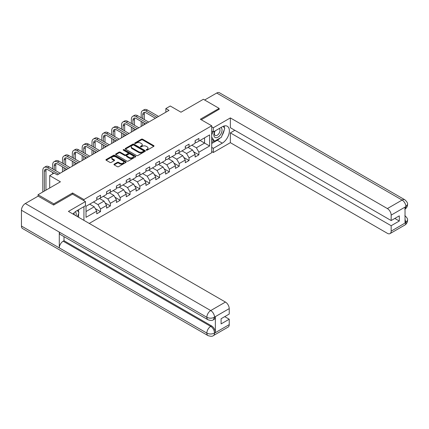 <?xml version="1.0" encoding="UTF-8"?>
<svg xmlns="http://www.w3.org/2000/svg" width="429" height="429" viewBox="0 0 429 429"><rect width="100%" height="100%" fill="white"/><g stroke="black" fill="none" stroke-linecap="round" stroke-linejoin="round"><path stroke-width="0.64" d="M146.327 150.15A0.611 0.354 0 0 0 147.19 150.15L153.77 146.353A0.874 0.504 0 0 0 154.022 145.994A0.874 0.504 0 0 0 153.77 145.635L142.626 139.205A0.874 0.504 0 0 0 141.388 139.205L134.813 143.002A0.611 0.354 0 0 0 135.677 143.501L136.529 143.013A2.799 1.619 0 0 1 140.492 143.013L141.42 143.549A2.799 1.619 0 0 1 142.24 144.691A2.799 1.619 0 0 1 141.42 145.833L140.567 146.327A0.611 0.354 0 0 0 141.436 146.825L142.283 146.332A2.799 1.619 0 0 1 146.246 146.332L147.174 146.868A2.799 1.619 0 0 1 147.994 148.016A2.799 1.619 0 0 1 147.174 149.158L146.327 149.651A0.611 0.354 0 0 0 146.327 150.15L146.327 149.651M114.216 164.146A0.874 0.504 0 0 0 113.958 164.505A0.874 0.504 0 0 0 114.216 164.865L117.342 166.667A0.874 0.504 0 0 0 118.581 166.667L125.885 162.452A0.874 0.504 0 0 0 126.137 162.092A0.874 0.504 0 0 0 125.885 161.738L114.741 155.303A0.874 0.504 0 0 0 113.503 155.303L106.199 159.518A0.874 0.504 0 0 0 105.942 159.878A0.874 0.504 0 0 0 106.199 160.237L109.974 162.414A0.874 0.504 0 0 0 111.213 162.414L114.339 160.612A0.874 0.504 0 0 0 114.597 160.253A0.874 0.504 0 0 0 114.339 159.894L112.468 158.816A2.343 1.351 0 0 1 111.781 157.861A2.343 1.351 0 0 1 113.229 156.612A2.343 1.351 0 0 1 115.776 156.901L123.112 161.138A2.343 1.351 0 0 1 123.799 162.092A2.343 1.351 0 0 1 122.351 163.342A2.343 1.351 0 0 1 119.804 163.052L118.581 162.344A0.874 0.504 0 0 0 117.342 162.344L114.216 164.146L114.216 164.865L117.342 163.074L117.342 162.344M219.139 109.47L219.139 108.381L203.373 99.276L180.99 112.205L170.27 106.011L165.857 108.564L169.01 110.382L57.266 174.893L54.113 173.075L49.7 175.622L49.7 188.004M72.592 194.155L72.592 192.991L53.797 203.839L38.036 194.739L60.419 181.81L49.7 175.622M72.592 192.991L83.939 199.544L211.701 125.783L211.701 152.724L89.237 223.423M219.139 108.381L200.348 119.23L211.701 125.783M136.594 155.555A0.874 0.504 0 0 0 137.827 155.555L145.131 151.335A0.874 0.504 0 0 0 145.388 150.981A0.874 0.504 0 0 0 145.131 150.622L133.993 144.192A0.874 0.504 0 0 0 132.754 144.192L125.45 148.407A0.874 0.504 0 0 0 125.193 148.766A0.874 0.504 0 0 0 125.45 149.12L136.594 155.555M123.557 150.284A0.611 0.354 0 0 1 124.179 150.37L124.179 149.641L135.51 156.177A0.874 0.504 0 0 1 135.762 156.537A0.874 0.504 0 0 1 135.51 156.896L128.207 161.111A0.874 0.504 0 0 1 126.968 161.111L115.825 154.676L118.951 152.885L118.951 152.161L115.825 153.963A0.874 0.504 0 0 0 115.567 154.322A0.874 0.504 0 0 0 115.825 154.676L115.825 153.963M118.951 152.885A0.874 0.504 0 0 1 120.19 152.885L120.19 152.161A0.874 0.504 0 0 0 118.951 152.161M120.19 152.161L124.705 154.767A0.874 0.504 0 0 0 125.944 154.767L128.019 153.571A0.874 0.504 0 0 0 128.276 153.212A0.874 0.504 0 0 0 128.019 152.858L123.316 150.139A0.611 0.354 0 0 1 124.179 149.641M38.036 196.192L38.036 194.739M53.797 203.839L53.797 204.928M83.939 220.367L83.939 206.644M83.939 200.708L83.939 199.544M95.259 208.591L100.525 211.631L100.525 208.971L106.58 205.475L106.58 208.135L110.366 205.952L110.366 203.292L116.415 199.796L116.415 202.456L120.2 200.273L120.2 197.613L126.255 194.117L126.255 196.777L130.035 194.589L130.035 191.935L136.09 188.438L136.09 191.098L139.875 188.91L139.875 186.256L145.93 182.759L145.93 185.419L149.71 183.231L149.71 180.577L155.765 177.08L155.765 179.735L159.55 177.552L159.55 174.898L165.605 171.402L165.605 174.056L169.385 171.873L169.385 169.214L175.44 165.723L175.44 168.377L179.225 166.195L179.225 163.535L185.274 160.044L185.274 162.698L189.06 160.516L189.06 157.856L195.115 154.36L195.115 157.019L198.895 154.837L198.895 152.177L209.62 145.989L209.62 134.921L204.574 137.832L204.574 143.077L209.62 145.989M100.525 211.631L96.745 213.814L96.745 211.154L86.02 217.347L86.02 206.279L96.745 200.091L96.745 197.431L100.525 195.249L100.525 197.903L106.58 194.407L106.58 191.752L110.366 189.564L110.366 192.224L116.415 188.728L116.415 186.073L120.2 183.885L120.2 186.545L126.255 183.049L126.255 180.394L130.035 178.207L130.035 180.866L136.09 177.37L136.09 174.716L139.875 172.528L139.875 175.188L145.93 171.691L145.93 169.031L149.71 166.849L149.71 169.509L155.765 166.012L155.765 163.352L159.55 161.17L159.55 163.83L165.605 160.333L165.605 157.674L169.385 155.491L169.385 158.145L175.44 154.654L175.44 151.995L179.225 149.812L179.225 152.467L185.274 148.976L185.274 146.316L189.06 144.133L189.06 146.788L195.115 143.297L195.115 140.637L198.895 138.454L198.895 141.109L209.62 134.921M99.517 198.488L104.059 201.11L98.005 204.601L93.463 201.984M96.745 198.632L98.005 199.362L100.525 197.903M98.005 204.601L100.525 208.971M104.059 201.11L106.58 205.475M109.352 192.809L113.894 195.431L107.84 198.922L103.298 196.3M106.58 192.953L107.84 193.683L110.366 192.224M107.84 198.922L110.366 203.292M113.894 195.431L116.415 199.796M119.192 187.13L123.729 189.747L117.68 193.243L113.138 190.621M116.415 187.275L117.68 188.004L120.2 186.545M117.68 193.243L120.2 197.613M123.729 189.747L126.255 194.117M129.027 181.451L133.569 184.068L127.515 187.564L122.973 184.942M126.255 181.596L127.515 182.32L130.035 180.866M127.515 187.564L130.035 191.935M133.569 184.068L136.09 188.438M138.867 175.767L143.404 178.389L137.35 181.885L132.813 179.263M136.09 175.917L137.35 176.641L139.875 175.188M137.35 181.885L139.875 186.256M143.404 178.389L145.93 182.759M148.702 170.088L153.244 172.71L147.19 176.206L142.648 173.584M145.93 170.233L147.19 170.962L149.71 169.509M147.19 176.206L149.71 180.577M153.244 172.71L155.765 177.08M158.542 164.409L163.079 167.031L157.025 170.528L152.488 167.905M155.765 164.554L157.025 165.283L159.55 163.83M157.025 170.528L159.55 174.898M163.079 167.031L165.605 171.402M168.377 158.73L172.919 161.352L166.865 164.849L162.323 162.226M165.605 158.875L166.865 159.604L169.385 158.145M166.865 164.849L169.385 169.214M172.919 161.352L175.44 165.723M178.212 153.051L182.754 155.673L176.7 159.17L172.163 156.547M175.44 153.196L176.7 153.925L179.225 152.467M176.7 159.17L179.225 163.535M182.754 155.673L185.274 160.044M188.052 147.372L192.594 149.994L186.54 153.485L181.998 150.869M185.274 147.517L186.54 148.246L189.06 146.788M186.54 153.485L189.06 157.856M192.594 149.994L195.115 154.36M200.032 140.455L204.574 143.077L196.375 147.807L191.833 145.19M195.115 141.838L196.375 142.567L198.895 141.109M196.375 147.807L198.895 152.177M165.857 108.564L165.857 112.205M86.02 211.518L94.219 206.789L89.677 204.166M94.219 206.789L96.745 211.154M193.635 151.796L198.895 154.837M183.794 157.475L189.06 160.516M173.959 163.154L179.225 166.195M164.119 168.833L169.385 171.873M154.284 174.512L159.55 177.552M144.444 180.191L149.71 183.231M134.609 185.87L139.875 188.91M124.769 191.554L130.035 194.589M114.934 197.233L120.2 200.273M105.1 202.912L110.366 205.952M146.568 150.236L147.174 149.887A2.799 1.619 0 0 0 147.994 148.74L147.994 148.016M142.24 144.691L142.24 145.42A2.799 1.619 0 0 1 141.42 146.562L140.814 146.911M153.754 146.359L142.626 139.934A0.874 0.504 0 0 0 141.388 139.934L135.055 143.586M145.12 151.346L133.993 144.916A0.874 0.504 0 0 0 132.754 144.916L125.461 149.126L125.45 148.407M143.586 151.228A0.611 0.354 0 0 0 143.586 150.729L133.805 145.082A0.611 0.354 0 0 0 132.942 145.082L132.041 145.603A2.799 1.619 0 0 0 131.22 146.745A2.799 1.619 0 0 0 132.041 147.887L138.728 151.748A2.799 1.619 0 0 0 142.685 151.748L143.586 151.228L143.586 151.957A0.611 0.354 0 0 0 143.763 151.71L143.763 150.981M131.22 146.745L131.22 147.474A2.799 1.619 0 0 0 132.041 148.616L132.041 147.887M143.586 151.957L142.685 152.477A2.799 1.619 0 0 1 138.728 152.477L132.041 148.616M120.19 152.885L124.705 155.496A0.874 0.504 0 0 0 125.944 155.496L128.019 154.301A0.874 0.504 0 0 0 128.276 153.941L128.276 153.212M124.179 150.37L135.494 156.901M129.397 157.475A2.343 1.351 0 0 0 131.95 157.77A2.343 1.351 0 0 0 133.392 156.521A2.343 1.351 0 0 0 132.706 155.561L130.121 154.07A0.874 0.504 0 0 0 128.882 154.07L126.812 155.266A0.874 0.504 0 0 0 126.555 155.625A0.874 0.504 0 0 0 126.812 155.984L129.397 157.475L129.397 158.204A2.343 1.351 0 0 0 131.95 158.494A2.343 1.351 0 0 0 133.392 157.245L133.392 156.521M126.555 155.625L126.555 156.354A0.874 0.504 0 0 0 126.812 156.708L126.812 155.984M129.397 158.204L126.812 156.708M123.799 162.092L123.799 162.822A2.343 1.351 0 0 1 122.351 164.071A2.343 1.351 0 0 1 119.804 163.776L118.581 163.074A0.874 0.504 0 0 0 117.342 163.074M111.781 157.861L111.781 158.585A2.343 1.351 0 0 0 112.468 159.545L112.468 158.816M114.339 159.894L114.339 160.612L112.468 159.545M125.885 161.738L125.885 162.452L114.741 156.033A0.874 0.504 0 0 0 113.503 156.033L106.21 160.242L106.199 159.518M141.184 117.766L141.184 113.69A6.687 3.861 60 0 1 142.573 110.628L144.149 109.717A6.687 3.861 60 0 1 147.49 110.049L158.542 116.425M142.573 110.628A6.687 3.861 60 0 1 145.914 110.955L156.966 117.337M155.389 118.248L145.914 112.779A4.462 2.574 -120 0 0 143.688 112.559A4.462 2.574 -120 0 0 142.76 114.597L142.76 118.677M144.616 112.35A4.462 2.574 -120 0 0 144.337 113.69L144.337 119.584M142.76 122.319L142.76 125.536M144.337 123.225L144.337 124.624M141.184 126.442L141.184 121.407M214.897 131.038A5.797 3.346 120 0 0 215.894 137.725A5.797 3.346 120 0 0 221.128 133.585A5.797 3.346 120 0 0 220.989 127.52M215.224 130.845A3.968 2.29 120 0 0 215.213 135.451A3.968 2.29 120 0 0 215.792 135.628A3.968 2.29 120 0 0 219.423 132.7A3.968 2.29 120 0 0 219.181 128.577A3.968 2.29 120 0 0 219.165 128.571M223.198 126.308L224.748 128.512L221.348 137.285L214.538 141.216L211.701 139.312M214.538 141.216L211.701 137.178M211.701 134.921L212.945 131.708M76.051 215.814A5.797 3.346 120 0 0 75.284 211.76M74.206 214.747A3.968 2.29 120 0 0 73.799 213.116M77.376 210.435L78.957 212.687L77.434 216.613M220.093 138.015A10.033 5.792 120 0 1 217.31 140.272L222.292 143.147A10.033 5.792 120 0 0 228.845 134.309A10.033 5.792 120 0 0 227.311 126.271A10.033 5.792 120 0 0 222.292 126.764L213.336 131.934L213.336 127.751L230.362 117.916L387.382 208.569L402.107 200.07L216.709 93.034L204.638 100.005M222.292 143.147L213.336 148.316L213.336 152.504L230.362 142.675L230.362 132.883L391.162 225.718L391.162 231.145L405.979 222.512M234.84 130.298L230.362 132.883M394.819 218.436L399.297 221.021L399.297 215.851L391.162 220.549L230.362 127.713L230.362 117.916M211.701 130.99L213.336 131.934M211.701 126.802L213.336 127.751M211.701 151.56L213.336 152.504M211.701 147.372L213.336 148.316M230.362 142.675L387.382 233.328A5.352 3.089 -120 0 0 390.058 233.591A5.352 3.089 -120 0 0 391.162 231.145M216.709 93.034A5.486 3.164 -60 0 1 219.455 92.761L404.847 199.796A5.486 3.164 -60 0 0 402.107 200.07A5.352 3.089 60 0 1 405.888 206.622L391.162 215.122A5.352 3.089 -120 0 0 387.382 208.569M391.162 220.549L391.162 215.122M399.297 221.021L391.162 225.718M405.035 209.073L405.888 206.805L405.035 207.298L405.035 222.951L405.888 222.463L405.035 219.208M219.139 109.256L201.292 119.777M222.083 135.387A10.033 5.792 120 0 0 224.244 129.821M224.405 128.024A10.033 5.792 120 0 0 224.158 125.976M217.31 140.272L211.701 143.511M211.701 142.348L214.098 140.964M211.701 140.165L212.205 139.87M404.847 215.637C406.998 217.573 407.899 219.117 407.55 220.275L405.888 222.463M404.847 199.796C406.998 201.716 407.899 203.276 407.55 204.477L405.888 206.622M85.457 201.582L68.431 211.411L225.445 302.064A5.352 3.089 60 0 1 229.231 308.617L214.505 317.117L213.395 319.75C212.5 320.661 210.693 320.661 207.979 319.755L60.419 234.566A5.486 3.164 -60 0 1 59.288 232.089L21.45 210.248A5.486 3.164 -60 0 1 25.327 203.528L38.16 196.123L53.609 205.041L72.528 194.117L85.457 201.582L85.457 205.77L76.501 210.939A10.033 5.792 120 0 0 72.984 214.044M78.362 217.144L80.475 218.366M78.582 217.02L78.582 213.658M78.582 212.151L78.582 209.738M229.231 308.617L229.231 314.044L221.096 318.736L221.096 323.906L229.231 319.214L229.231 324.635A5.352 3.089 60 0 1 228.121 327.086L213.395 335.585A5.352 3.089 -120 0 0 214.505 333.135L229.231 324.635M213.395 335.585C212.543 336.492 210.736 336.497 207.979 335.591L22.587 228.555A5.486 3.164 -60 0 1 21.45 226.045L59.288 247.892A5.486 3.164 -60 0 1 63.165 241.211L210.719 326.399L211.572 325.911A5.352 3.089 60 0 1 215.358 332.464L215.358 316.806A5.352 3.089 60 0 1 214.248 319.256L213.395 319.75M21.45 210.248L21.45 226.045M207.979 319.755A5.486 3.164 -60 0 1 206.842 317.283L59.288 232.089L59.288 247.892L206.842 333.081C209.357 334.298 211.883 334.298 214.409 333.081L214.505 333.135M229.231 319.214L224.753 316.629M64.012 236.636L64.012 240.717L211.572 325.911M64.012 240.717L63.165 241.211M25.327 203.528L210.719 310.564A5.486 3.164 -60 0 0 206.842 317.283C209.368 318.495 211.888 318.484 214.403 317.251M131.349 123.445L131.349 119.369A6.687 3.861 60 0 1 132.733 116.307L134.309 115.396A6.687 3.861 60 0 1 137.655 115.728L148.702 122.104M132.733 116.307A6.687 3.861 60 0 1 136.079 116.64L147.126 123.016M145.549 123.927L136.079 118.458A4.462 2.574 -120 0 0 133.848 118.238A4.462 2.574 -120 0 0 132.926 120.276L132.926 124.356M134.781 118.029A4.462 2.574 -120 0 0 134.502 119.369L134.502 125.268M132.926 127.998L132.926 131.215M134.502 128.904L134.502 130.303M131.349 132.127L131.349 127.086M121.514 129.124L121.514 125.048A6.687 3.861 60 0 1 122.898 121.986L124.474 121.075A6.687 3.861 60 0 1 127.815 121.407L138.867 127.783M122.898 121.986A6.687 3.861 60 0 1 126.239 122.319L137.291 128.695M135.714 129.606L126.239 124.137A4.462 2.574 -120 0 0 124.013 123.917A4.462 2.574 -120 0 0 123.091 125.96L123.091 130.035M124.946 123.713A4.462 2.574 -120 0 0 124.662 125.048L124.662 130.947M123.091 133.676L123.091 136.894M124.662 134.588L124.662 135.982M121.514 137.806L121.514 132.765M111.674 134.803L111.674 130.727A6.687 3.861 60 0 1 113.058 127.665L114.634 126.753A6.687 3.861 60 0 1 117.98 127.086L129.027 133.462M113.058 127.665A6.687 3.861 60 0 1 116.404 127.998L127.451 134.374M125.874 135.285L116.404 129.815A4.462 2.574 -120 0 0 114.173 129.596A4.462 2.574 -120 0 0 113.251 131.639L113.251 135.714M115.106 129.392A4.462 2.574 -120 0 0 114.827 130.727L114.827 136.626M113.251 139.355L113.251 142.573M114.827 140.267L114.827 141.661M111.674 143.484L111.674 138.444M101.839 140.481L101.839 136.406A6.687 3.861 60 0 1 103.223 133.344L104.799 132.432A6.687 3.861 60 0 1 108.146 132.765L119.192 139.146M103.223 133.344A6.687 3.861 60 0 1 106.569 133.676L117.616 140.052M116.039 140.964L106.569 135.494A4.462 2.574 -120 0 0 104.338 135.274A4.462 2.574 -120 0 0 103.416 137.318L103.416 141.393M105.271 135.071A4.462 2.574 -120 0 0 104.992 136.406L104.992 142.305M103.416 145.034L103.416 148.252M104.992 145.946L104.992 147.34M101.839 149.163L101.839 144.123M91.999 146.16L91.999 142.085A6.687 3.861 60 0 1 93.388 139.023L94.965 138.111A6.687 3.861 60 0 1 98.305 138.444L109.352 144.825M93.388 139.023A6.687 3.861 60 0 1 96.729 139.355L107.776 145.731M106.199 146.643L96.729 141.173A4.462 2.574 -120 0 0 94.498 140.953A4.462 2.574 -120 0 0 93.576 142.996L93.576 147.072M95.431 140.75A4.462 2.574 -120 0 0 95.152 142.085L95.152 147.984M93.576 150.713L93.576 153.931M95.152 151.625L95.152 153.024M91.999 154.842L91.999 149.801M82.164 151.845L82.164 147.764A6.687 3.861 60 0 1 83.548 144.702L85.124 143.795A6.687 3.861 60 0 1 88.471 144.123L99.517 150.504M83.548 144.702A6.687 3.861 60 0 1 86.894 145.034L97.941 151.41M96.364 152.322L86.894 146.852A4.462 2.574 -120 0 0 84.663 146.632A4.462 2.574 -120 0 0 83.741 148.675L83.741 152.751M85.596 146.428A4.462 2.574 -120 0 0 85.317 147.764L85.317 153.662M83.741 156.392L83.741 159.609M85.317 157.304L85.317 158.703M82.164 160.521L82.164 155.486M72.324 157.523L72.324 153.443A6.687 3.861 60 0 1 73.713 150.381L75.29 149.474A6.687 3.861 60 0 1 78.63 149.801L89.677 156.183M73.713 150.381A6.687 3.861 60 0 1 77.054 150.713L88.101 157.094M86.529 158.001L77.054 152.536A4.462 2.574 -120 0 0 74.828 152.311A4.462 2.574 -120 0 0 73.901 154.354L73.901 158.43M75.756 152.107A4.462 2.574 -120 0 0 75.477 153.443L75.477 159.341M73.901 162.071L73.901 165.288M75.477 162.982L75.477 164.382M72.324 166.2L72.324 161.165M62.489 163.202L62.489 159.121A6.687 3.861 60 0 1 63.873 156.059L65.449 155.153A6.687 3.861 60 0 1 68.796 155.486L79.842 161.862M63.873 156.059A6.687 3.861 60 0 1 67.219 156.392L78.266 162.773M76.689 163.68L67.219 158.215A4.462 2.574 -120 0 0 64.988 157.995A4.462 2.574 -120 0 0 64.066 160.033L64.066 164.114M65.921 157.786A4.462 2.574 -120 0 0 65.642 159.121L65.642 165.02M64.066 167.75L64.066 170.973M65.642 168.661L65.642 170.061M62.489 171.879L62.489 166.843M52.649 168.881L52.649 164.806A6.687 3.861 60 0 1 54.038 161.744L55.614 160.832A6.687 3.861 60 0 1 58.955 161.165L70.007 167.541M54.038 161.744A6.687 3.861 60 0 1 57.379 162.071L68.431 168.452M66.854 169.364L57.379 163.894A4.462 2.574 -120 0 0 55.153 163.674A4.462 2.574 -120 0 0 54.226 165.712L54.226 169.793M56.081 163.465A4.462 2.574 -120 0 0 55.802 164.806L55.802 170.699M52.649 173.922L52.649 172.522M42.814 191.977L42.814 170.485A6.687 3.861 60 0 1 44.198 167.423L45.774 166.511A6.687 3.861 60 0 1 49.12 166.843L60.167 173.219M44.198 167.423A6.687 3.861 60 0 1 47.544 167.75L58.591 174.131M53.861 173.219L47.544 169.573A4.462 2.574 -120 0 0 45.313 169.353A4.462 2.574 -120 0 0 44.391 171.391L44.391 191.066M46.246 169.144A4.462 2.574 -120 0 0 45.967 170.485L45.967 190.154M147.174 149.887L147.174 149.158M140.567 146.825L140.567 146.327M141.42 146.562L141.42 145.833M134.813 143.501L134.813 143.002M141.388 139.934L141.388 139.205M142.626 139.934L142.626 139.205M153.77 146.353L153.77 145.635M132.754 144.916L132.754 144.192M133.993 144.916L133.993 144.192M145.131 151.335L145.131 150.622M138.728 152.477L138.728 151.748M142.685 152.477L142.685 151.748M124.705 155.496L124.705 154.767M125.944 155.496L125.944 154.767M128.019 154.301L128.019 153.571M135.51 156.896L135.51 156.177M118.581 163.074L118.581 162.344M119.804 163.776L119.804 163.052M113.503 156.033L113.503 155.303M114.741 156.033L114.741 155.303M147.49 110.049L145.914 110.955M144.337 113.69L142.76 114.597M407.55 220.297C407.491 222.394 406.569 223.992 404.778 225.091A5.352 3.089 -120 0 0 405.888 222.64M215.358 332.464L214.414 333.081M214.505 317.299L215.358 316.806M214.505 317.117A5.352 3.089 60 0 0 210.719 310.564L225.445 302.064M207.979 335.591A5.486 3.164 -60 0 1 206.842 333.081A5.486 3.164 -60 0 1 210.719 326.399C212.999 327.928 214.259 330.11 214.505 332.958M137.655 115.728L136.079 116.64M134.502 119.369L132.926 120.276M127.815 121.407L126.239 122.319M124.662 125.048L123.091 125.96M117.98 127.086L116.404 127.998M114.827 130.727L113.251 131.639M108.146 132.765L106.569 133.676M104.992 136.406L103.416 137.318M98.305 138.444L96.729 139.355M95.152 142.085L93.576 142.996M88.471 144.123L86.894 145.034M85.317 147.764L83.741 148.675M78.63 149.801L77.054 150.713M75.477 153.443L73.901 154.354M68.796 155.486L67.219 156.392M65.642 159.121L64.066 160.033M58.955 161.165L57.379 162.071M55.802 164.806L54.226 165.712M49.12 166.843L47.544 167.75M45.967 170.485L44.391 171.391M390.058 233.591L404.778 225.091M407.55 204.494C407.48 206.574 406.553 208.162 404.778 209.255"/></g></svg>
